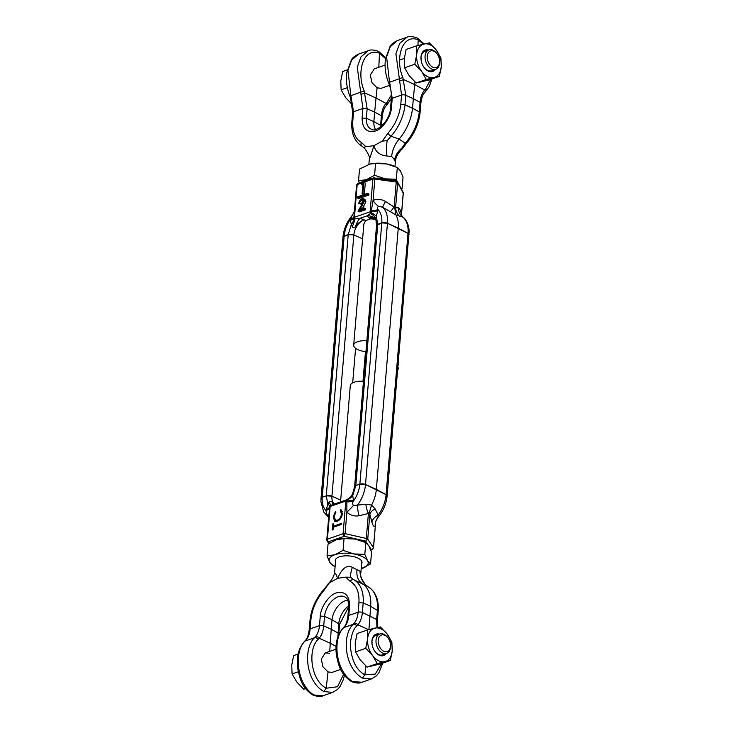 <?xml version="1.0" encoding="UTF-8"?>
<svg xmlns="http://www.w3.org/2000/svg" width="733" height="733" viewBox="0 0 733 733"><rect width="100%" height="100%" fill="white"/><g stroke="black" fill="none" stroke-linecap="round" stroke-linejoin="round"><path stroke-width="1.1" d="M398.074 365.455A3.097 1.924 -63.7 0 0 398.779 363.147L398.285 362.908M397.671 370.211A3.097 1.924 -63.7 0 0 398.376 367.911L397.891 367.664M375.122 218.892L375.122 218.892A12.369 9.941 140.1 0 1 375.122 218.892L369.285 218.022L367.013 215.859A12.369 9.941 140.1 0 1 375.122 218.883L375.965 220.294L376.551 225.388L354.616 486.648L352.637 493.74L352.72 495.563L355.826 485.567L354.616 486.648A4.123 1.723 4.8 0 1 355.826 485.567L359.857 484.165A4.123 1.723 4.8 0 1 365.52 484.504L376.341 489.387L398.285 228.137L387.455 223.244A4.123 1.723 -175.2 0 0 381.801 222.905L387.455 223.244L408.015 233.396A4.123 1.723 4.8 0 1 409.051 234.679L408.015 233.396L398.285 228.137A27.836 17.326 116.3 0 0 395.939 214.943L382.635 207.247L378.558 206.275C377.275 207.311 377.101 208.438 378.026 209.629A12.369 5.177 4.8 0 1 371.329 210.6L373.06 200.448L374.856 179.035L396.232 182.041L394.134 207.008L390.432 211.837M355.413 226.616C354.415 228.174 353.361 228.21 352.243 226.735A12.369 4.27 115.2 0 0 354.827 218.938L359.976 218.306L364.173 219.79C360.627 221.137 357.704 223.409 355.413 226.616A12.369 3.821 106.7 0 1 359.976 218.306L367.013 215.859L370.513 213.486L370.99 212.405A12.369 1.154 -149.4 0 1 376.203 215.933L377.77 224.307L381.801 222.905L376.551 225.388A4.123 1.723 4.8 0 1 377.77 224.307L355.826 485.567L359.857 484.165L365.52 484.504L386.08 494.656A4.123 1.723 4.8 0 1 387.116 495.939A4.123 1.723 4.8 0 1 385.897 497.02M363.87 541.733L365.648 541.119L367.746 539.176L369.844 514.218L369.459 512.028L368.397 513.503L366.298 538.462L367.132 539.735M322.062 499.604A4.123 1.723 4.8 0 1 321.027 498.321L322.236 497.231L326.267 495.829L331.93 496.177L340.68 500.126L331.93 496.177L353.865 234.917L362.624 238.866L353.865 234.917A13.139 8.182 116.3 0 1 364.173 219.79L365.611 220.606L370.724 218.828L375.47 219.369M366.298 538.462L345.078 533.633L344.308 536.263A2.062 1.365 -109.2 0 1 343.09 533.716L345.839 501.024A2.062 0.861 4.8 0 1 346.956 500.859A1.2 0.742 -63.7 0 0 346.819 500.236L346.471 499.851L332.031 504.854L329.823 506.146A1.2 0.742 -63.7 0 0 329.575 506.897A2.062 0.861 4.8 0 1 330.152 506.466L345.839 501.024A2.062 1.365 -109.2 0 1 346.471 499.851A12.369 12.269 -71.5 0 0 352.637 493.822M333.57 504.322A12.369 4.325 101.4 0 1 332.251 502.453L334.138 504.121M367.929 544.518L365.648 541.119L344.308 536.263L328.622 541.705A2.062 1.75 151.7 0 1 326.872 539.964A2.062 0.861 -175.2 0 1 326.799 539.708A2.062 0.861 -175.2 0 1 327.413 539.167A2.062 1.365 70.8 0 0 328.622 541.705L329.438 543.217M368.882 545.929L371.365 549.622A2.062 1.833 -33.9 0 0 373.436 547.643L367.746 539.176M329.823 506.146A12.369 1.154 30.6 0 0 327.834 504.203L329.135 501.995C330.455 500.996 331.49 501.152 332.251 502.453M335.943 512.074L335.485 511.377L333.185 516.93L334.715 521.218L337.217 521.236C340.13 519.99 341.835 517.489 342.338 513.741L340.927 509.49L340.332 510.544L341.441 513.989C341.056 517.031 339.7 519.101 337.363 520.201L335.522 520.173L334.092 516.6L335.943 512.074M332.196 530.041L333.094 529.73L333.304 527.219L341.221 524.471L341.303 523.463L333.396 526.212L333.607 523.71L332.7 524.031L332.196 530.041M346.819 500.236A12.369 9.181 -35.4 0 0 352.72 495.563L353.563 500.941A12.369 5.177 -175.2 0 1 346.865 501.913L346.883 512.22L345.078 533.633A2.062 0.861 -175.2 0 0 343.09 533.716L327.413 539.167L330.152 506.466A2.062 1.365 70.8 0 1 330.785 505.303L329.135 501.995M374.398 177.927A2.062 0.467 98 0 1 374.6 177.789A2.062 0.467 98 0 1 374.856 179.035A2.062 0.861 4.8 0 0 372.868 179.118A2.062 1.365 -109.2 0 1 373.638 177.881L357.951 183.332A2.062 1.365 70.8 0 0 357.182 184.56L372.868 179.118L370.119 211.819A2.062 1.365 -109.2 0 0 370.513 213.486A12.369 7.697 -166.2 0 1 375.754 218.562L378.026 209.629C380.958 212.625 382.214 217.05 381.801 222.905L359.857 484.165C359.289 490.075 357.191 495.664 353.563 500.941C352.399 502.591 352.353 504.102 353.434 505.495L365.868 504.304L371.576 505.046A27.836 17.326 116.3 0 0 376.341 489.387L386.08 494.656L387.116 495.939L409.151 231.216C408.62 222.539 404.973 218.571 403.077 217.243L395.939 214.943L394.904 209.061L395.582 207.723L397.68 182.755L397.231 181.353L396.232 182.041M326.881 515.611L326.011 510.516C323.079 507.52 321.824 503.095 322.236 497.231A4.123 1.723 4.8 0 0 321.027 498.321L320.935 501.821L323.748 512.028L328.668 517.471M333.185 516.93L334.065 517.37M335.522 520.173L337.611 521.081M338.362 520.696L337.363 520.201M342.265 514.392L341.441 513.989M342.265 511.771L340.332 510.544M335.531 521.456L334.669 519.413M321.027 498.321L342.962 237.061A4.123 1.723 4.8 0 1 344.18 235.98L322.236 497.231L326.267 495.829L327.834 504.203L326.011 510.516A12.369 5.177 -175.2 0 0 329.484 507.951L328.668 518.543M333.955 527L334.001 526.505M333.542 524.443L332.7 524.031M334.56 526.789L333.396 526.212M369.459 512.028L371.576 505.046L375.094 508.849L378.201 515.07L377.944 517.507C383.24 511.093 386.3 503.91 387.116 495.939M327.065 514.658A12.369 5.415 170 0 1 328.76 516.371M353.434 505.495A12.369 1.09 133.8 0 1 346.883 512.22C350.511 515.372 354.589 516.554 359.097 515.757A12.369 4.279 80 0 1 357.64 504.918A27.066 16.85 -63.7 0 0 365.52 484.504L387.455 223.244A27.066 16.85 116.3 0 0 382.635 207.247A12.369 0.531 119.6 0 1 385.485 201.456C381.252 199.046 377.101 198.707 373.06 200.448A12.369 5.186 63.3 0 0 378.558 206.275M365.868 504.304A12.369 4.746 -107.7 0 0 368.397 513.503L359.097 515.757M373.5 547.89L375.635 522.501L373.436 547.643A2.062 0.861 4.8 0 1 373.5 547.89L372.126 549.668A2.062 1.365 -109.2 0 1 371.365 549.622L370.706 549.851M377.88 517.571A12.369 11.691 -130.7 0 0 375.232 526.221C374.013 526.981 372.895 525.598 371.878 522.07A12.369 8.155 163.9 0 1 378.201 515.07A27.066 16.85 116.3 0 0 386.08 494.656L408.015 233.396A27.066 16.85 116.3 0 0 403.196 217.389A12.369 11.902 -75.9 0 1 398.276 207.769L395.582 207.723A12.369 11.92 76.1 0 0 399.65 216.382M371.878 522.07L369.844 514.218A12.369 6.945 167 0 1 375.094 508.849M354.845 206.779L354.442 210.49C353.636 211.8 356.128 208.768 352.142 215.493C346.837 221.907 343.777 229.09 342.962 237.061L348.212 234.578L326.267 495.829A4.123 1.723 4.8 0 1 331.93 496.177A13.139 8.182 116.3 0 0 334.376 504.038M352.243 226.735L351.318 224.582L348.212 234.578A4.123 1.723 4.8 0 1 353.865 234.917L348.212 234.578L344.18 235.98C344.748 230.07 346.856 224.472 350.475 219.204L352.142 215.493M355.578 348.331L352.683 382.837M365.95 351.675A13.093 5.47 4.8 0 1 353.691 345.161L363.861 224.041L365.611 220.606M397.68 182.755L403.214 193.036A2.062 1.75 -28.3 0 0 403.04 192.138L397.231 181.353L395.884 180.959M396.535 180.877L373.638 177.881M375.754 218.562L375.644 219.588M357.951 183.332L356.577 185.11L353.865 217.692A1.2 0.742 -63.7 0 0 353.993 218.306L354.827 218.938A2.062 1.365 70.8 0 1 354.442 217.261L357.182 184.56A2.062 0.861 4.8 0 0 356.577 185.11A2.062 0.861 4.8 0 0 356.641 185.357M368.882 195.015L368.965 194.062L367.517 193.347L357.292 196.902L357.218 197.855L367.435 194.3L368.882 195.015L358.657 198.57L357.218 197.855M358.758 203.6C359.115 201.199 360.196 199.568 362.02 198.698L363.467 198.689L364.457 201.053L360.013 209.345L363.999 207.961L363.898 209.116L358.006 211.159L363.66 201.456L362.954 199.871L361.882 199.862L358.758 203.6L361.002 204.04L363.541 200.521M362.487 208.484L365.904 201.767L364.915 199.403L363.467 198.689M358.006 211.159L359.454 211.874L365.346 209.83L365.446 208.676L363.999 207.961M364.338 194.309L365.281 183.048L363.843 182.334L362.89 193.594L364.338 194.309L362.102 193.869L362.954 183.763L361.571 184.249L362.853 184.881M370.99 212.405A1.2 0.742 -63.7 0 0 371.237 211.654A2.062 0.861 -175.2 0 0 370.119 211.819L354.442 217.261A2.062 0.861 4.8 0 0 353.865 217.692A12.369 5.177 -175.2 0 1 350.383 220.257L351.318 224.582A12.369 9.181 144.6 0 0 353.993 218.306M367.435 194.3L367.517 193.347M361.882 199.862L363.33 200.576M359.555 203.325L361.002 204.04M364.457 201.053L365.904 201.767M362.441 205.625L363.889 206.339M363.898 209.116L365.346 209.83M361.571 184.249L362.194 182.911L363.843 182.334M362.89 193.594L362.102 193.869M385.485 201.456L394.134 207.008L394.904 209.061M403.04 192.138L403.278 193.292A2.062 0.861 4.8 0 0 403.214 193.036L401.372 215.475M398.276 207.769C399.558 208.09 400.603 210.316 401.409 214.457A12.369 5.415 -10 0 0 401.171 215.181M353.947 216.638A12.369 5.177 4.8 0 1 350.475 219.204L350.383 220.257M340.689 669.403L332.022 672.408L328.045 671.932L322.923 666.764L321.274 659.15L325.25 652.938L329.612 653.277M348.697 606.713L347.891 616.27C347.085 621.859 345.793 625.46 344.006 627.045L343.145 627.989C337.18 634.851 334.944 643.895 336.438 655.091C338.994 668.45 341.917 674.965 351.364 681.498L351.437 681.534C356.137 683.266 359.628 683.504 361.891 682.258L352.536 681.543C335.036 670.686 332.48 637.948 343.768 627.604L344.73 626.559C347.039 623.728 348.395 620.026 348.807 615.454L349.604 605.87L348.697 606.732C348.276 597.551 346.315 598.421 345.151 597.065A17.629 10.977 116.3 0 0 338.279 596.699A17.629 10.977 116.3 0 0 324.517 616.361L332.022 619.761L331.224 629.29L323.72 625.9A3.097 1.292 4.8 0 0 319.478 625.643C319.066 630.206 317.728 633.898 315.447 636.73A3.097 2.162 39.3 0 1 319.194 638.251C321.76 635.117 323.262 631.003 323.72 625.9L324.517 616.361L320.284 616.059L319.478 625.643L310.141 628.887A3.097 1.292 4.8 0 0 309.225 629.702L309.225 629.702C308.419 635.3 307.127 638.892 305.34 640.477L305.34 640.477A3.097 2.144 39.7 0 1 306.064 639.991C308.373 637.16 309.729 633.459 310.141 628.887L310.939 619.376A3.097 1.292 -175.2 0 0 310.022 620.191L310.032 620.145A3.097 1.255 5.6 0 1 310.032 620.145A3.097 1.255 5.6 0 1 310.939 619.376C312.221 608.674 316.509 599.099 323.784 590.661L329.355 582.836L337.684 578.31C340.039 572.592 345.38 563.402 352.316 567.36L360.04 571.181L360.828 573.124C359.784 574.938 361.323 578.786 365.455 584.687L368.012 586.766M366.656 585.969L353.746 579.721L350.53 577.265L345.738 577.146L337.684 578.31L335.494 573.215M350.53 577.265A20.616 4.032 113.5 0 1 352.316 567.36M363.467 381.27A13.093 5.47 -175.2 0 0 354.149 382.214A13.093 5.47 -175.2 0 0 350.292 385.65L340.533 501.894M345.738 577.146L350.292 581.452C356.54 585.191 359.427 592.273 358.941 602.7L363.183 602.929L370.696 606.31A37.511 23.346 116.3 0 0 361.809 583.156C358.052 580.554 356.44 576.184 356.953 570.054M360.04 571.181A20.616 18.774 -57.1 0 0 365.327 584.577M368.919 629.812L370.696 606.31L378.228 610.928L377.422 620.466A3.097 1.292 4.8 0 0 376.643 619.504L376.945 627.622M350.292 581.452A3.097 2.419 -61.8 0 1 353.746 579.721A36.98 23.016 116.3 0 1 363.183 602.929L362.386 612.467C361.928 617.58 360.416 621.703 357.86 624.818L356.788 626.009C352.472 629.445 349.229 641.659 350.896 650.455C352.701 662.403 356.989 670.402 364.86 674.809L375.241 674.094L381.682 663.475M329.355 582.836L323.647 589.671A3.097 0.99 41.9 0 0 323.784 590.661M315.447 636.73L314.494 637.774C303.27 648.091 305.304 681.012 323.794 691.531L332.7 692.41L323.235 695.699L313.871 694.976C296.37 684.118 293.814 651.38 305.102 641.036L306.064 639.991M347.726 600.171A17.097 10.638 -63.7 0 0 345.371 600.703A17.097 10.638 -63.7 0 0 332.022 619.761L339.562 624.369L348.688 606.832M358.941 602.7L358.144 612.211C357.731 616.783 356.385 620.475 354.112 623.297L353.159 624.342C341.935 634.659 343.969 667.58 362.459 678.098L371.365 678.969L361.9 682.258M344.006 627.045A3.097 2.144 39.7 0 1 344.73 626.559M354.112 623.297A3.097 2.162 39.3 0 1 357.86 624.818L368.598 629.665M348.725 605.788A17.629 10.977 -63.7 0 0 338.783 623.407L337.886 636.849M365.941 666.086L364.86 674.809L362.459 678.098M305.34 640.477L304.479 641.421C298.514 648.293 296.279 657.327 297.772 668.523C300.328 681.892 303.251 688.397 312.698 694.939L313.871 694.976M343.603 674.305L337.537 686.748L326.194 688.241L323.794 691.531M328.045 671.932L326.194 688.241C310.141 679.528 307.787 648.833 318.122 639.442L319.194 638.251L330.253 643.244L331.224 629.29L337.977 632.936A3.097 1.292 4.8 0 1 338.756 633.898L339.562 624.351M351.437 681.534L352.536 681.543M336.108 646.414L330.253 643.244L329.749 651.371M363.311 541.504L362.239 541.064A19.589 8.191 -175.2 0 0 355.065 539.012L365.804 542.594L364.814 554.359L353.81 553.937A19.589 8.191 4.8 0 1 362.542 556.686A19.589 8.191 4.8 0 1 367.554 560.727A19.589 8.191 4.8 0 1 362.404 568.295A19.589 8.191 4.8 0 1 361.204 568.671L370.55 563.924L367.554 560.727L364.814 554.359M361.607 563.796A13.405 5.607 -175.2 0 0 360.737 559.93A13.405 5.607 -175.2 0 0 339.26 556.869A13.405 5.607 -175.2 0 0 337.024 557.941A13.405 5.607 -175.2 0 0 335.522 561.606M335.109 566.481A19.589 8.191 4.8 0 1 334.789 566.325A19.589 8.191 4.8 0 1 329.777 562.293L332.773 565.491L335.018 566.481M329.777 562.293A19.589 8.191 4.8 0 1 334.917 554.725A19.589 8.191 4.8 0 1 353.81 553.937L343.062 550.355L334.917 554.725L327.046 555.926L329.777 562.293M327.046 555.926L328.036 544.161L336.172 539.79L344.052 538.59L343.062 550.355M344.052 538.59L355.065 539.012A19.589 8.191 -175.2 0 0 338.683 539.085A19.589 8.191 -175.2 0 0 338.545 539.112M370.55 563.924L371.539 552.169L368.809 545.801L365.804 542.594M305.487 688.498L303.609 689.148L296.737 681.919L292.082 673.92L291.743 665.143L293.621 655.604L298.212 654.01M390.552 645.535L390.542 646.304A10.308 6.817 -109.2 0 1 386.648 653.433A10.308 6.817 -109.2 0 1 386.209 653.561A10.308 6.817 -109.2 0 1 376.716 645.599A10.308 6.817 -109.2 0 1 379.886 633.953A10.308 6.817 -109.2 0 1 380.335 633.825A10.308 6.817 -109.2 0 1 387.354 637.133L387.839 637.737A8.759 5.8 70.8 0 0 381.866 634.925A8.759 5.8 70.8 0 0 378.704 644.646A8.759 5.8 70.8 0 0 386.859 651.701A8.759 5.8 70.8 0 0 390.552 645.535A8.759 5.8 70.8 0 0 387.839 637.737M292.082 673.92L298.304 671.758M305.679 688.745L303.609 689.148M379.886 633.953L375.8 635.374A10.308 6.817 70.8 0 0 373.308 637.353A10.308 6.817 70.8 0 0 371.906 642.245M379.483 634.1A11.343 7.504 70.8 0 0 373.454 636.326A11.343 7.504 70.8 0 0 371.906 641.98A11.343 7.504 70.8 0 0 375.415 652.077A11.343 7.504 70.8 0 0 386.245 653.57M372.318 642.355A10.308 6.817 70.8 0 0 371.924 641.888M375.25 651.866A10.308 6.817 70.8 0 0 382.562 654.853L386.648 653.433M357.081 633.559L355.203 643.098L355.542 651.875L360.196 659.874L367.068 667.103L380.134 664.016L390.332 660.47L392.21 650.931L391.871 642.154L387.216 634.155L380.345 626.926L367.279 630.014L357.081 633.559M367.279 630.014L367.618 638.782L365.74 648.329L355.542 651.875M365.74 648.329L372.611 655.559L377.266 663.557L367.068 667.103M377.266 663.557L390.332 660.47M374.92 628.089A17.528 11.591 -109.2 0 1 387.216 634.155A17.528 11.591 -109.2 0 1 392.21 650.931A17.528 11.591 -109.2 0 1 384.907 661.633A17.528 11.591 -109.2 0 1 372.611 655.559A17.528 11.591 -109.2 0 1 367.618 638.782A17.528 11.591 -109.2 0 1 374.92 628.089M414.988 81.995L414.704 84.588L403.645 79.595L399.659 80.978L401.565 95.043A3.097 1.292 -175.2 0 1 405.816 95.299L405.01 104.865A36.98 23.016 -63.7 0 1 390.991 136.191A3.097 0.99 -138.1 0 1 387.922 133.259L382.351 141.093L387.198 140.626L390.991 136.191L399.091 139.133A37.511 23.346 -63.7 0 0 412.514 108.255L405.01 104.865A3.097 1.255 -174.4 0 0 400.768 104.553A3.097 1.292 4.8 0 1 405.01 104.81L412.523 108.2L413.32 98.689L405.816 95.299L402.848 77.478C394.858 58.979 401.941 33.388 418.176 39.793L417.975 45.492M401.996 147.938L402.335 148.799L406.43 143.329C414.163 134.405 418.708 124.243 420.046 112.855L420.852 103.298A3.097 1.292 -175.2 0 0 420.073 102.336L413.32 98.689L414.704 84.588L424.645 89.967C422.052 93.109 420.522 97.232 420.073 102.336L419.276 111.847L412.523 108.2A3.097 1.814 -65.7 0 1 412.514 108.255L419.267 111.902A3.097 2.034 -61.6 0 0 419.276 111.847A3.097 1.292 4.8 0 1 420.055 112.809A3.097 1.292 4.8 0 1 420.055 112.836A3.097 1.255 -174.4 0 0 419.267 111.902A36.98 23.016 -63.7 0 1 405.248 143.228L401.996 147.938A20.616 15.256 -28 0 0 394.592 159.785L391.679 156.496L386.868 155.973C379.657 155.213 375.378 151.758 374.022 145.62L369.249 159.876C370.302 158.062 368.754 154.214 364.622 148.313L362.075 146.233A36.98 23.016 116.3 0 1 361.653 146.004L362.734 146.627M364.622 148.313L364.75 148.423C364.017 147.37 364.42 146.82 365.969 146.783L374.022 145.62L382.351 141.093M353.691 345.161A13.093 5.47 4.8 0 1 357.557 341.715A13.093 5.47 4.8 0 1 366.866 340.772M394.977 166.483L395.344 162.066L394.592 159.785M362.688 146.6L362.075 146.233A3.097 2.419 118.2 0 1 361.415 142.468C355.166 138.739 352.28 131.656 352.765 121.229L351.858 122.072C351.171 133.269 354.442 141.249 361.653 146.004M387.198 140.626A20.616 7.55 -88.7 0 0 386.868 155.973M406.43 143.329A3.097 0.99 -138.1 0 1 405.248 143.228L399.091 139.133C394.666 144.584 392.192 150.366 391.679 156.496M402.335 148.799L401.143 149.963C397.423 154.012 395.49 158.044 395.344 162.066M390.515 108.649L391.422 107.87L392.228 98.286L389.553 82.371L386.593 56.936L390.286 46.701L397.378 40.599L406.852 37.301L399.65 43.449L395.93 53.692L399.659 80.978M387.922 133.259C395.206 124.821 399.485 115.255 400.768 104.553L401.565 95.043L392.228 98.286A3.097 1.292 -175.2 0 0 391.321 99.102L390.515 108.64C389.764 121.165 376.029 132.875 371.484 129.301A17.629 10.977 116.3 0 1 366.344 118.26L362.102 118.059C362.34 128.614 366.729 132.939 375.241 131.042C382.278 129.347 391.01 116.84 391.422 107.87M391.385 95.006L387.061 102.208A3.097 2.226 45.5 0 1 386.932 105.011L386.071 105.955A3.097 2.144 -140.3 0 0 385.979 103.399C383.386 106.542 381.856 110.674 381.407 115.768L380.61 125.306L373.857 121.641L374.655 112.122L367.151 108.731L366.344 118.26L373.857 121.641A17.097 10.638 -63.7 0 0 375.525 129.457M352.765 121.229L353.563 111.718L362.899 108.475A3.097 1.292 -175.2 0 1 367.151 108.731L364.182 90.91C356.192 72.411 363.275 46.82 379.511 53.234L378.649 51.466C373.94 49.734 370.458 49.496 368.186 50.742L360.984 56.881L357.264 67.124L362.899 108.475L362.102 118.059M351.858 122.063L352.655 112.534A3.097 1.292 -175.2 0 1 353.563 111.718L350.887 95.803L347.928 70.368L351.62 60.133L358.712 54.031L368.186 50.742M380.583 126.836A17.629 10.977 -63.7 0 1 380.61 125.306L381.38 126.177L382.186 116.73A3.097 1.292 -175.2 0 0 381.407 115.768L374.655 112.122L376.038 98.02L364.979 93.027L360.993 94.41M390.268 84.24L389.278 84.588C390.405 88.336 391.596 90.773 391.321 99.102L391.321 99.102M351.602 97.672L350.612 98.02L349.861 96.06L364.182 90.91M424.737 92.523L424.737 92.523A3.097 2.144 -140.3 0 0 424.645 89.967L425.717 88.775A3.097 2.226 45.5 0 1 425.598 91.579L424.737 92.523C422.804 94.511 421.512 98.103 420.852 103.298M389.544 85.367L381.068 88.317L377.092 87.841L371.97 82.673L370.321 75.059L374.297 68.847L385.082 65.1M423.353 44.136L418.176 39.793L417.315 38.034C412.606 36.302 409.124 36.054 406.852 37.301M430.729 79.384L425.717 88.775M378.796 67.28L379.511 53.234L385.54 58.622M387.061 102.208L385.979 103.399L376.038 98.02L377.092 87.841M394.812 166.409L393.74 165.97A19.589 8.191 -175.2 0 0 386.557 163.926L397.304 167.509L396.315 179.273L385.301 178.852A19.589 8.191 4.8 0 1 389.709 179.915M375.553 163.505L374.563 175.269L366.418 179.631L358.538 180.831L359.527 169.076L370.009 164.036L375.553 163.505L386.557 163.926A19.589 8.191 -175.2 0 0 370.183 163.99A19.589 8.191 -175.2 0 0 370.046 164.027M397.304 167.509L400.3 170.707L403.031 177.074L402.05 188.839L400.704 187.804M358.538 180.831L359.271 182.874M376.789 178.101A19.589 8.191 4.8 0 1 385.301 178.852L374.563 175.269M396.938 181.024L396.315 179.273M401.473 189.233L402.05 188.839M362.377 181.793A19.589 8.191 4.8 0 1 366.418 179.631A19.589 8.191 4.8 0 1 372.263 178.357M439.598 61.444L439.589 62.213A10.308 6.817 -109.2 0 1 435.704 69.333A10.308 6.817 -109.2 0 1 428.026 65.897A10.308 6.817 -109.2 0 1 428.933 49.862A10.308 6.817 -109.2 0 1 436.401 53.042L436.886 53.637A8.759 5.8 70.8 0 0 428.356 52.721A8.759 5.8 70.8 0 0 429.758 64.568A8.759 5.8 70.8 0 0 436.19 67.528A8.759 5.8 70.8 0 0 439.598 61.444A8.759 5.8 70.8 0 0 437.06 53.866A8.759 5.8 70.8 0 0 436.886 53.637M347.35 87.667L341.129 89.829L340.79 81.051L342.668 71.513L347.259 69.919M352.655 105.057L345.784 97.828L341.129 89.829M428.933 49.862L424.847 51.283A10.308 6.817 70.8 0 0 422.355 53.262A10.308 6.817 70.8 0 0 420.953 58.154M428.53 50A11.343 7.504 70.8 0 0 422.501 52.235A11.343 7.504 70.8 0 0 420.953 57.889A11.343 7.504 70.8 0 0 424.462 67.986A11.343 7.504 70.8 0 0 435.292 69.479M421.567 58.53A10.308 6.817 70.8 0 0 421.365 58.264A10.308 6.817 70.8 0 0 420.971 57.797M424.297 67.775A10.308 6.817 70.8 0 0 431.609 70.753L435.704 69.333M406.128 49.459L404.25 59.007L404.589 67.775L409.243 75.783L416.115 83.012L429.181 79.924L439.379 76.379L441.257 66.84L440.918 58.063L436.263 50.064L429.391 42.835L416.326 45.922L406.128 49.459M416.326 45.922L416.665 54.691L414.786 64.238L404.589 67.775M414.786 64.238L421.658 71.468L426.313 79.466L416.115 83.012M426.313 79.466L439.379 76.379M423.967 43.989A17.528 11.591 -109.2 0 1 436.263 50.064A17.528 11.591 -109.2 0 1 441.257 66.84A17.528 11.591 -109.2 0 1 433.954 77.542A17.528 11.591 -109.2 0 1 421.658 71.468A17.528 11.591 -109.2 0 1 416.665 54.691A17.528 11.591 -109.2 0 1 423.967 43.989M346.865 501.913L346.956 500.859A12.369 5.177 4.8 0 0 353.654 499.888M326.103 509.462A12.369 5.177 4.8 0 0 329.575 506.897L329.484 507.951M365.474 351.629L362.991 381.233M370.724 218.828L369.285 218.022A13.139 8.182 116.3 0 1 374.407 218.287A13.139 8.182 116.3 0 1 374.691 218.471M401.409 215.529L403.278 193.292A2.062 0.861 4.8 0 1 403.168 193.53M377.935 210.683A12.369 5.177 -175.2 0 1 371.237 211.654L371.329 210.6M349.604 605.87C349.366 595.315 344.977 590.99 336.465 592.887C329.429 594.582 320.697 607.089 320.284 616.059M378.228 610.928C378.906 599.731 375.644 591.751 368.424 586.996A36.98 23.016 -63.7 0 1 377.449 609.966L376.643 619.504L362.386 612.467A3.097 1.292 4.8 0 0 358.144 612.211L348.807 615.454A3.097 1.292 4.8 0 0 347.891 616.27M318.122 639.442A3.097 2.208 -134.3 0 0 314.494 637.774L305.102 641.036A3.097 2.226 45.5 0 0 304.479 641.421M356.788 626.009A3.097 2.208 -134.3 0 0 353.159 624.342L343.768 627.604A3.097 2.226 45.5 0 0 343.145 627.989M365.969 146.783L361.415 142.468M389.278 84.588L388.527 82.627L402.848 77.478M386.932 105.011L391.376 98.286M328.934 514.319L326.799 539.708L328.604 543.767M372.126 549.668L370.806 550.126M352.637 493.74C351.125 496.846 348.752 498.99 345.5 500.172M375.635 522.51C376.441 521.2 373.949 524.232 377.944 517.507M375.058 218.81L374.407 218.287M401.162 216.098L400.759 214.448L403.077 217.243M309.225 629.702L310.022 620.191M361.809 561.414L360.828 573.124M337.446 538.645L337.382 539.415M335.723 559.224L334.734 570.934C334.587 574.956 332.654 578.988 328.934 583.037L328.164 583.743M368.424 586.996L365.895 585.53M365.51 584.751L367.609 586.537M323.647 589.671C315.914 598.595 311.369 608.756 310.032 620.145M377.632 627.466L377.422 620.466M338.701 634.714L338.756 633.898M312.771 694.966C317.471 696.698 320.962 696.946 323.235 695.699M332.7 692.41L337.601 689.377L340.194 686.317L343.401 679.445L344.382 675.359M371.365 678.969L376.267 675.945L378.86 672.885L382.818 663.081M325.25 652.938L336.035 649.191M368.882 164.32L369.249 159.876M352.655 112.534L350.612 98.02M386.071 105.955C384.138 107.943 382.846 111.535 382.186 116.73M417.379 38.061L424.16 43.943M431.865 78.99L429.272 86.485L425.598 91.579M388.527 82.627C385.466 74.647 384.449 66.813 385.466 59.126L390.075 46.408C391.001 44.475 393.438 42.532 397.378 40.59M349.861 96.06C346.801 88.079 345.784 80.254 346.801 72.558L351.409 59.84C352.335 57.907 354.772 55.965 358.712 54.031M378.714 51.502L385.695 57.641M399.595 60.06L404.304 58.42"/></g></svg>
